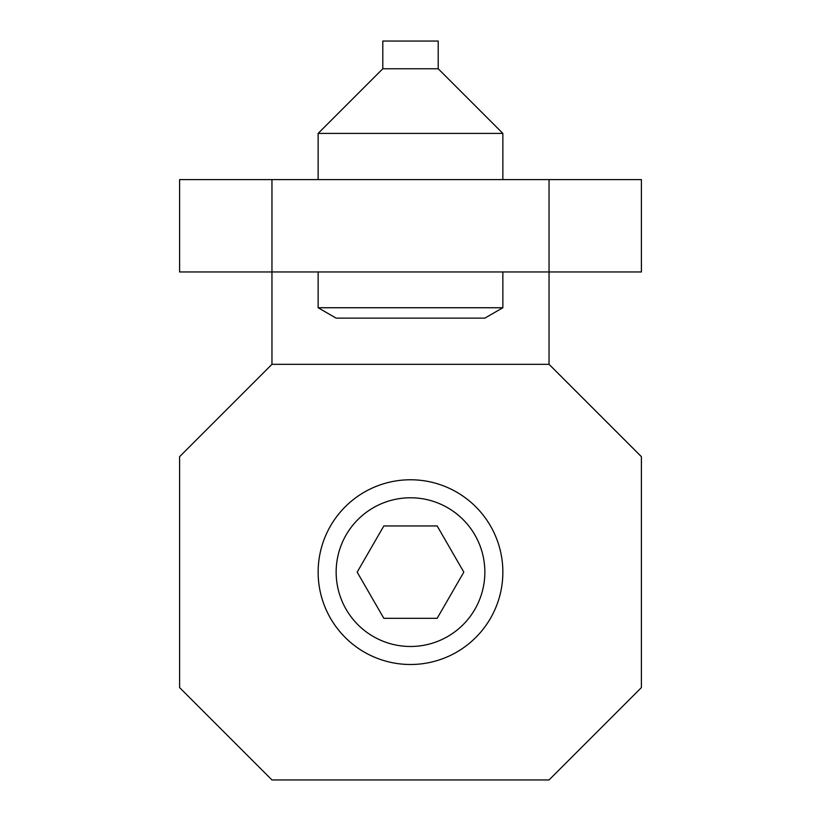 <?xml version="1.0" encoding="UTF-8"?>
<svg xmlns="http://www.w3.org/2000/svg" width="821" height="821" viewBox="0 0 821 821"><rect width="100%" height="100%" fill="white"/><g stroke="black" fill="none" stroke-linecap="round" stroke-linejoin="round"><path stroke-width="1.23" d="M271.956 779.95L179.594 687.588L179.594 456.681L271.956 364.319L271.956 271.956L549.044 271.956L549.044 364.319L641.406 456.681L641.406 687.588L549.044 779.95L271.956 779.95M549.044 179.594L549.044 271.956L641.406 271.956L641.406 179.594L271.956 179.594L271.956 271.956L179.594 271.956L179.594 179.594L271.956 179.594M318.138 572.134A92.363 92.363 0 0 1 410.5 479.772A92.363 92.363 0 0 1 502.863 572.134A92.363 92.363 0 0 1 410.5 664.497A92.363 92.363 0 0 1 318.138 572.134M336.148 572.134A74.352 74.352 0 0 1 410.5 497.783A74.352 74.352 0 0 1 484.852 572.134A74.352 74.352 0 0 1 410.5 646.486A74.352 74.352 0 0 1 336.148 572.134M357.176 572.134L383.838 618.316L437.162 618.316L463.824 572.134L437.162 525.953L383.838 525.953L357.176 572.134M438.209 68.759L382.791 68.759L382.791 41.05L438.209 41.05L438.209 68.759L502.863 133.413L318.138 133.413L318.138 179.594M318.138 271.956L318.138 307.742L502.863 307.742L502.863 271.956M318.138 307.742L336.148 318.138L484.852 318.138L502.863 307.742M271.956 364.319L549.044 364.319M382.791 68.759L318.138 133.413M502.863 133.413L502.863 179.594"/></g></svg>
